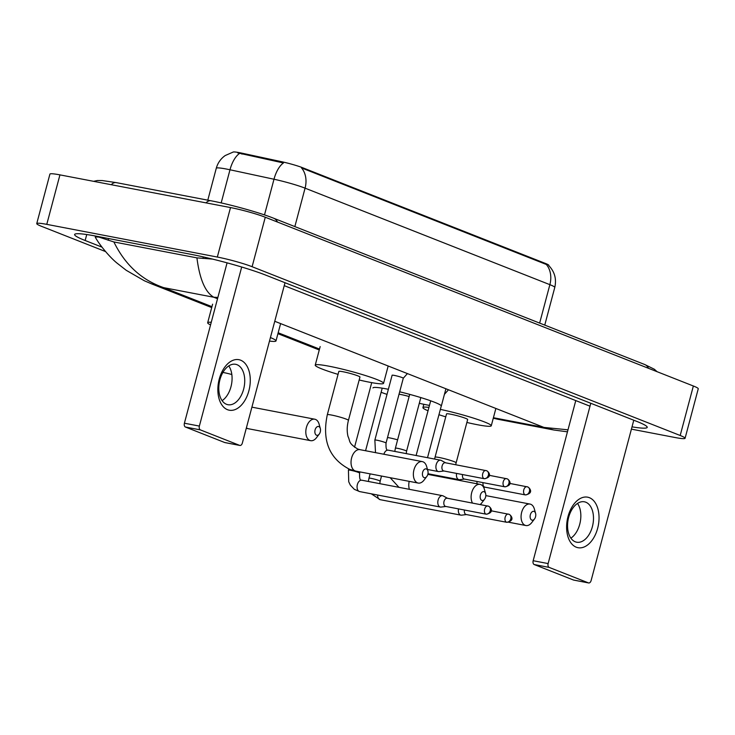 <?xml version="1.0" encoding="UTF-8"?>
<svg xmlns="http://www.w3.org/2000/svg" width="735" height="735" viewBox="0 0 735 735"><rect width="100%" height="100%" fill="white"/><g stroke="black" fill="none" stroke-linecap="round" stroke-linejoin="round"><path stroke-width="1.1" d="M548.788 265.583L548.843 265.372A17.355 1.571 -165.1 0 0 545.535 263.488L302.655 167.736A17.355 1.571 -165.1 0 0 281.68 161.718L242.192 153.22A17.355 1.571 -165.1 0 0 239.702 152.715A17.355 1.571 -165.1 0 0 233.032 152.081M545.535 263.488L545.379 264.095L546.289 264.416A22.5 17.658 111.5 0 1 549.872 284.665L305.071 188.16A25.716 2.334 -165.1 0 0 273.99 179.239A22.5 10.52 -77.9 0 1 283.462 162.968L237.681 152.871M545.379 264.095L301.488 167.902A22.5 17.658 -68.5 0 1 305.071 188.16L294.854 226.582M227.482 409.689A25.716 15.766 -79.2 0 1 219.241 379.095A25.716 15.766 -79.2 0 1 240.648 360.196A25.716 15.766 -79.2 0 1 248.889 390.79A25.716 15.766 -79.2 0 1 227.482 409.689M237.028 364.707A20.571 12.614 100.8 0 0 235.632 364.303A20.571 12.614 100.8 0 0 219.618 380.969A20.571 12.614 100.8 0 0 226.499 404.296A20.571 12.614 100.8 0 0 227.887 404.7A20.571 12.614 100.8 0 0 243.91 388.034A20.571 12.614 100.8 0 0 237.028 364.707M241.696 267.016L199.369 426.079A3.216 1.966 100.8 0 0 200.398 429.901L185.44 427.035A3.216 1.966 -79.2 0 1 184.402 423.213L227.078 262.845M225.167 442.608A3.216 1.966 -79.2 0 1 224.938 442.589A3.216 1.966 -79.2 0 1 224.726 442.525L239.683 445.392L200.398 429.901M239.683 445.392A3.216 1.966 100.8 0 0 239.904 445.456A3.216 1.966 100.8 0 0 242.357 443.03L285.015 282.727M224.726 442.525L185.44 427.035M228.76 365.92A20.571 12.614 -79.2 0 1 222.108 400.658M316.537 435.221A4.502 2.756 100.8 0 0 319.256 434.082A4.502 2.756 100.8 0 0 320.322 428.505A4.502 2.756 100.8 0 0 318.843 426.566A4.502 2.756 100.8 0 0 315.094 429.874A4.502 2.756 100.8 0 0 316.537 435.221M319.256 434.082L316.509 437.683A10.924 6.698 -79.2 0 1 310.648 440.669A10.924 6.698 -79.2 0 1 309.904 440.458A10.924 6.698 -79.2 0 1 306.247 428.064A10.924 6.698 -79.2 0 1 314.755 419.207A10.924 6.698 -79.2 0 1 315.499 419.419A10.924 6.698 -79.2 0 1 319.109 424.15L320.322 428.505M210.559 324.925A35.353 3.206 14.9 0 1 207.674 322.748A35.353 3.206 14.9 0 1 211.257 322.288M270.425 337.558A35.353 3.206 14.9 0 1 276.002 340.921A35.353 3.206 14.9 0 1 269.488 341.077M424.095 477.631A4.502 2.756 100.8 0 0 426.815 476.491A4.502 2.756 100.8 0 0 427.88 470.914A4.502 2.756 100.8 0 0 426.401 468.967A4.502 2.756 100.8 0 0 422.653 472.274A4.502 2.756 100.8 0 0 424.095 477.631M426.815 476.491L424.067 480.084A10.924 6.698 -79.2 0 1 418.197 483.07A10.924 6.698 -79.2 0 1 417.462 482.858A10.924 6.698 -79.2 0 1 413.805 470.464A10.924 6.698 -79.2 0 1 422.313 461.608A10.924 6.698 -79.2 0 1 423.057 461.828A10.924 6.698 -79.2 0 1 426.658 466.55L427.88 470.914M327.314 414.733A10.924 0.992 -165.1 0 1 331.568 415.054A10.924 0.992 -165.1 0 1 346.35 419.171A10.924 0.992 -165.1 0 1 348.436 420.356L359.957 377.046A10.924 0.992 -165.1 0 0 354.252 374.611A10.924 0.992 -165.1 0 0 343.089 371.754A10.924 0.992 -165.1 0 0 338.835 371.432L327.314 414.733C321.866 440.568 329.317 458.759 349.639 469.325L355.859 471.126L418.197 483.07M338.054 374.372A35.353 3.206 14.9 0 1 315.232 365.148A35.353 3.206 14.9 0 1 329.014 366.205A35.353 3.206 14.9 0 1 365.111 375.438A35.353 3.206 14.9 0 1 383.56 383.33A35.353 3.206 14.9 0 1 369.779 382.273A35.353 3.206 14.9 0 1 359.167 379.995M481.838 500.397A4.502 2.756 100.8 0 0 484.558 499.249A4.502 2.756 100.8 0 0 485.624 493.681A4.502 2.756 100.8 0 0 484.144 491.733A4.502 2.756 100.8 0 0 480.396 495.041A4.502 2.756 100.8 0 0 481.838 500.397M472.476 503.062A10.924 6.698 -79.2 0 1 472.375 490.603A10.924 6.698 -79.2 0 1 480.056 484.374A10.924 6.698 -79.2 0 1 480.8 484.595A10.924 6.698 -79.2 0 1 484.402 489.317L485.624 493.681M484.558 499.249L481.811 502.85A10.924 6.698 -79.2 0 1 480.194 504.541M409.129 396.523A10.924 0.992 -165.1 0 0 400.841 394.52A10.924 0.992 -165.1 0 0 399.031 394.208M429.46 405.398A35.353 3.206 14.9 0 1 427.522 405.04A35.353 3.206 14.9 0 1 419.299 403.313M387.014 394.373A35.353 3.206 14.9 0 1 381.116 392.288M372.976 387.915A35.353 3.206 14.9 0 1 386.757 388.971A35.353 3.206 14.9 0 1 388.374 389.284M399.675 391.801A35.353 3.206 14.9 0 1 441.303 406.097L445.915 388.76M531.8 520.095A4.502 2.756 100.8 0 0 534.52 518.947A4.502 2.756 100.8 0 0 535.585 513.379A4.502 2.756 100.8 0 0 534.106 511.431A4.502 2.756 100.8 0 0 530.358 514.739A4.502 2.756 100.8 0 0 531.8 520.095M534.52 518.947L531.772 522.548A10.924 6.698 -79.2 0 1 525.902 525.534A10.924 6.698 -79.2 0 1 525.167 525.323A10.924 6.698 -79.2 0 1 521.51 512.929A10.924 6.698 -79.2 0 1 530.018 504.072A10.924 6.698 -79.2 0 1 530.762 504.283A10.924 6.698 -79.2 0 1 534.363 509.015L535.585 513.379M435.019 457.198A10.924 0.992 -165.1 0 1 439.273 457.519A10.924 0.992 -165.1 0 1 454.055 461.626A10.924 0.992 -165.1 0 1 456.141 462.811L467.662 419.51A10.924 0.992 -165.1 0 0 461.957 417.076A10.924 0.992 -165.1 0 0 450.794 414.218A10.924 0.992 -165.1 0 0 446.54 413.888L434.56 459.044M440.366 409.395A35.353 3.206 14.9 0 1 474.718 418.509A35.353 3.206 14.9 0 1 491.265 425.795A35.353 3.206 14.9 0 1 477.484 424.738A35.353 3.206 14.9 0 1 466.872 422.46M445.759 416.837A35.353 3.206 14.9 0 1 438.951 414.724M428.027 410.773A35.353 3.206 14.9 0 1 422.937 407.613A35.353 3.206 14.9 0 1 428.928 407.392M447.468 498.266L443.196 495.923A5.788 3.546 100.8 0 0 442.929 495.803A5.788 3.546 100.8 0 0 442.543 495.684A5.788 3.546 100.8 0 0 438.115 500.048A5.788 3.546 100.8 0 0 439.971 506.939A5.788 3.546 100.8 0 0 440.357 507.049A5.788 3.546 100.8 0 0 441.055 507.067L445.897 506.47M447.505 498.302A4.18 2.563 100.8 0 0 447.22 498.22A4.18 2.563 100.8 0 0 444.032 501.371A4.18 2.563 100.8 0 0 445.364 506.341A4.18 2.563 100.8 0 0 445.649 506.424A4.18 2.563 100.8 0 0 445.943 506.452M458.484 508.886A5.788 3.546 100.8 0 0 460.505 515.033A5.788 3.546 100.8 0 0 460.891 515.143A5.788 3.546 100.8 0 0 461.589 515.162L466.431 514.564M464.437 510.026A4.18 2.563 100.8 0 0 465.898 514.436A4.18 2.563 100.8 0 0 466.183 514.518A4.18 2.563 100.8 0 0 466.477 514.546M394.364 375.42A5.788 0.524 -165.1 0 0 392.104 375.245A5.788 0.524 -165.1 0 0 392.104 375.273L374.859 440.072A5.788 0.524 -165.1 0 1 377.11 440.247A5.788 0.524 -165.1 0 1 384.717 442.341A5.788 0.524 -165.1 0 1 386.04 443.049L403.285 378.222A5.788 0.524 -165.1 0 0 400.272 376.926A5.788 0.524 -165.1 0 0 394.364 375.42M445.566 462.793L441.294 460.45A5.788 3.546 100.8 0 0 441.028 460.33A5.788 3.546 100.8 0 0 440.632 460.211A5.788 3.546 100.8 0 0 436.213 464.575A5.788 3.546 100.8 0 0 438.06 471.466A5.788 3.546 100.8 0 0 438.455 471.576A5.788 3.546 100.8 0 0 439.153 471.594L443.995 470.997M445.603 462.829A4.18 2.563 100.8 0 0 445.318 462.747A4.18 2.563 100.8 0 0 442.121 465.898A4.18 2.563 100.8 0 0 443.462 470.869A4.18 2.563 100.8 0 0 443.747 470.951A4.18 2.563 100.8 0 0 444.041 470.979M407.41 373.582L403.285 378.231A5.788 0.524 -165.1 0 0 403.285 378.222M456.582 473.413A5.788 3.546 100.8 0 0 458.594 479.56A5.788 3.546 100.8 0 0 458.989 479.67A5.788 3.546 100.8 0 0 459.687 479.689L464.529 479.091M462.535 474.553A4.18 2.563 100.8 0 0 463.996 478.963A4.18 2.563 100.8 0 0 464.281 479.045A4.18 2.563 100.8 0 0 464.575 479.073M483.07 482.647A4.18 2.563 100.8 0 0 484.53 487.057A4.18 2.563 100.8 0 0 484.815 487.14A4.18 2.563 100.8 0 0 485.109 487.167M477.107 481.508A5.788 3.546 100.8 0 0 476.987 483.786M576.24 547.189A25.716 15.766 -79.2 0 1 567.999 516.595A25.716 15.766 -79.2 0 1 589.415 497.696A25.716 15.766 -79.2 0 1 597.656 528.29A25.716 15.766 -79.2 0 1 576.24 547.189M585.795 502.207A20.571 12.614 100.8 0 0 584.399 501.803A20.571 12.614 100.8 0 0 568.385 518.469A20.571 12.614 100.8 0 0 575.257 541.796A20.571 12.614 100.8 0 0 576.653 542.2A20.571 12.614 100.8 0 0 592.667 525.534A20.571 12.614 100.8 0 0 585.795 502.207M590.784 403.276L548.126 563.58A3.216 1.966 100.8 0 0 549.164 567.402L534.198 564.535A3.216 1.966 -79.2 0 1 533.169 560.713L575.771 400.593M573.934 580.108A3.216 1.966 -79.2 0 1 573.704 580.09A3.216 1.966 -79.2 0 1 573.484 580.025L588.45 582.892L549.164 567.402M588.45 582.892A3.216 1.966 100.8 0 0 588.662 582.956A3.216 1.966 100.8 0 0 591.124 580.531L633.781 420.227M573.484 580.025L534.198 564.535M577.526 503.42A20.571 12.614 -79.2 0 1 570.865 538.158M105.555 251.572L41.647 226.38A25.716 2.334 14.9 0 1 36.75 223.596A25.716 2.334 14.9 0 1 46.774 224.359L217.33 257.048A25.716 2.334 14.9 0 1 252.105 266.713L680.187 435.487A25.716 2.334 14.9 0 1 685.084 438.281A25.716 2.334 14.9 0 1 675.061 437.509L631.402 429.139M36.75 223.596L49.916 174.103A25.716 2.334 14.9 0 1 59.939 174.875L230.505 207.564A25.716 2.334 14.9 0 1 265.271 217.229L693.353 385.994A25.716 2.334 14.9 0 1 698.25 388.787L685.084 438.281M632.017 426.851A55.281 5.007 -165.1 0 0 647.213 427.366A55.281 5.007 -165.1 0 0 636.685 421.366L265.684 275.101A55.281 5.007 -165.1 0 0 190.916 254.319L96.166 236.156A55.281 5.007 -165.1 0 0 74.621 234.502A55.281 5.007 -165.1 0 0 85.15 240.501L101.972 247.135M217.882 297.418L213.811 297.252C205.276 292.31 199.644 279.181 196.925 257.866L212.525 259.087M284.234 285.649L590.003 406.198M95.394 237.35L95.274 236.881L98.867 237.074L113.879 241.953C125.088 264.839 141.708 280.081 163.74 287.661L151.337 283.774L144.308 280.742L126.245 270.315L116.819 262.946C109.028 256.561 99.087 244.25 95.394 237.35M196.925 257.866L113.879 241.953M274.752 321.287L543.937 427.412L493.865 417.811L497.926 419.281L553.832 430.003L543.937 427.412L567.999 429.819M242.192 153.22L241.953 154.12M302.655 167.736L302.498 168.343M281.68 161.718L281.441 162.61M264.499 214.914L273.99 179.239L229.991 169.776A25.716 2.334 -165.1 0 0 226.306 169.022A25.716 2.334 -165.1 0 0 216.283 168.26L207.794 200.168M239.537 153.459A22.5 10.52 -77.9 0 0 229.991 169.776L221.18 202.915M548.632 265.436C554.649 271.638 556.698 278.978 554.769 287.458A25.716 2.334 -165.1 0 0 549.872 284.665L539.646 323.097M184.402 423.213L199.369 426.079M231.837 374.528A10.924 0.992 -165.1 0 0 224.019 372.654A10.924 0.992 -165.1 0 0 222.907 372.452M251.912 407.153L252.417 407.254A10.924 6.698 100.8 0 0 251.894 407.19M246.409 427.834A10.924 6.698 100.8 0 0 247.566 428.505A10.924 6.698 100.8 0 0 248.301 428.725L310.648 440.669M348.436 420.356C346.948 426.199 346.819 431.583 348.032 436.498C350.54 441.643 347.903 442.792 357.66 448.993L359.975 449.664A10.924 6.698 100.8 0 0 351.468 458.521A10.924 6.698 100.8 0 0 355.124 470.914A10.924 6.698 100.8 0 0 355.859 471.126M397.607 439.824A10.924 0.992 -165.1 0 0 389.311 437.821A10.924 0.992 -165.1 0 0 387.51 437.509M409.193 481.351A10.924 6.698 100.8 0 0 409.377 489.326M485.964 514.123A4.18 3.28 111.5 0 0 490.273 510.724A4.18 3.28 -68.5 0 0 488.564 506.213A4.18 3.28 -68.5 0 0 488.104 506.084A4.18 2.563 100.8 0 0 487.82 506.002A4.18 2.563 100.8 0 0 484.567 509.383A4.18 2.563 100.8 0 0 485.964 514.123A4.18 2.563 100.8 0 0 486.248 514.206L445.649 506.424M361.978 480.249A5.788 3.546 100.8 0 0 361.795 480.212L361.611 480.166C360.04 480.69 359.369 478.329 359.617 473.092A5.788 0.524 -165.1 0 0 358.294 472.384A5.788 0.524 -165.1 0 0 350.687 470.29A5.788 0.524 -165.1 0 0 348.436 470.124L348.748 468.958M442.543 495.684L361.795 480.212A5.788 3.546 100.8 0 0 357.293 484.898A5.788 3.546 100.8 0 0 359.231 491.458A5.788 3.546 100.8 0 0 359.443 491.531A5.788 3.546 100.8 0 0 359.617 491.577L440.357 507.049M506.498 522.217A4.18 3.28 111.5 0 0 510.807 518.818A4.18 3.28 -68.5 0 0 509.098 514.316A4.18 3.28 -68.5 0 0 508.638 514.178A4.18 2.563 100.8 0 0 508.354 514.096A4.18 2.563 100.8 0 0 505.101 517.486A4.18 2.563 100.8 0 0 506.498 522.217A4.18 2.563 100.8 0 0 506.782 522.3L466.183 514.518M379.811 483.667L380.151 481.195A5.788 0.524 -165.1 0 0 378.828 480.479A5.788 0.524 -165.1 0 0 371.221 478.384A5.788 0.524 -165.1 0 0 368.97 478.219L370.128 473.864M377.588 495.022A5.788 3.546 100.8 0 0 379.756 499.552A5.788 3.546 100.8 0 0 379.967 499.625A5.788 3.546 100.8 0 0 380.151 499.671L460.891 515.143M484.062 478.65A4.18 3.28 111.5 0 0 488.371 475.251A4.18 3.28 -68.5 0 0 486.662 470.74A4.18 3.28 -68.5 0 0 486.203 470.611A4.18 2.563 100.8 0 0 485.918 470.529A4.18 2.563 100.8 0 0 482.665 473.91A4.18 2.563 100.8 0 0 484.062 478.65A4.18 2.563 100.8 0 0 484.337 478.733L443.747 470.951M388.402 450.206A5.788 3.546 100.8 0 0 388.218 450.169A5.788 3.546 100.8 0 0 383.881 454.239M504.587 486.745A4.18 3.28 111.5 0 0 508.905 483.345A4.18 3.28 -68.5 0 0 507.196 478.834A4.18 3.28 -68.5 0 0 506.727 478.705A4.18 2.563 100.8 0 0 506.452 478.623A4.18 2.563 100.8 0 0 503.19 482.004A4.18 2.563 100.8 0 0 504.587 486.745A4.18 2.563 100.8 0 0 504.871 486.827L464.281 479.045M420.824 397.58L406.574 451.143A5.788 0.524 -165.1 0 0 405.251 450.436A5.788 0.524 -165.1 0 0 397.644 448.341A5.788 0.524 -165.1 0 0 395.393 448.175L409.707 394.373M525.121 494.839A4.18 3.28 111.5 0 0 529.439 491.439A4.18 3.28 -68.5 0 0 527.73 486.938A4.18 3.28 -68.5 0 0 527.261 486.8A4.18 2.563 100.8 0 0 526.977 486.717A4.18 2.563 100.8 0 0 523.724 490.107A4.18 2.563 100.8 0 0 525.121 494.839A4.18 2.563 100.8 0 0 525.406 494.921L484.815 487.14M533.169 560.713L548.126 563.58M111.288 184.715A10.281 6.303 -79.2 0 1 116.213 182.611L102.248 180.553L97.323 180.525L93.63 181.325M206.039 202.869A10.281 6.303 -79.2 0 1 210.963 200.774L116.213 182.611M277.462 222.034A10.281 8.067 -68.5 0 0 273.659 218.231C259.4 212.525 229.981 204.367 210.963 200.774M648.463 368.299A10.281 8.067 -68.5 0 0 644.659 364.496L273.659 218.231M217.532 298.722L213.811 297.252L163.74 287.661L211.946 306.67M319.504 349.07L278.17 332.771M680.187 435.487L693.353 385.994M252.105 266.713L265.271 217.229M217.33 257.048L230.505 207.564M46.774 224.359L59.939 174.875M86.739 234.538L85.15 240.501M203.329 256.919L202.924 258.435M108.633 238.544L108.174 240.271M233.215 152.044L225.186 155.554C220.72 158.732 217.753 162.968 216.283 168.26M554.769 287.458L544.754 325.109M224.938 442.589L239.904 445.456M207.674 322.748L212.608 304.189M276.002 340.921L280.614 323.593M252.417 407.254L314.755 419.207M246.289 428.275L248.301 428.725M315.232 365.148L320.166 346.589M383.56 383.33L388.172 366.002M359.975 449.664L422.313 461.608M390.166 477.704L398.976 487.342M427.825 474.369L480.056 484.374M508.657 522.227L525.902 525.534M422.937 407.613L423.819 404.296M491.265 425.795L495.877 408.458M485.817 495.601L530.018 504.072M456.141 462.811L455.682 464.731M447.22 498.22L488.564 506.213C490.153 506.865 495.271 512.424 486.248 514.206M371.717 382.632L354.527 447.22M348.436 470.124L348.721 481.737L350.301 485.072L354.316 489.335L359.617 491.577M382.218 388.163L365.571 450.73M359.929 471.907L359.617 473.092M491.155 510.797L509.098 514.316C510.678 514.959 515.805 520.518 506.782 522.3M371.258 493.801L380.151 499.671M381.52 476.041L380.151 481.195M368.364 481.471L368.97 478.219M445.318 462.747L486.662 470.74C488.242 471.392 493.369 476.951 484.337 478.733M386.04 443.049C385.792 448.286 386.463 450.638 388.034 450.123L440.632 460.211M375.502 452.641L374.859 440.072M427.476 469.472L438.455 471.576M489.244 475.325L507.196 478.834C508.776 479.486 513.903 485.045 504.871 486.827M394.787 451.428L395.393 448.175M427.972 473.726L458.989 479.67M406.235 453.624L406.574 451.143M509.778 483.419L527.73 486.938C529.31 487.581 534.437 493.139 525.406 494.921M430.682 400.814L416.12 455.516M444.436 394.327L448.479 389.77M441.202 406.253L427.513 457.694M485.054 487.195L483.639 487.369M573.704 580.09L588.662 582.956M657.09 371.699L654.343 369.236L644.659 364.496M95.495 236.027L95.274 236.881M151.364 283.784L211.708 307.579M277.931 333.681L319.266 349.979M553.841 430.003L567.466 431.831M497.926 419.281L493.286 418.206"/></g></svg>
